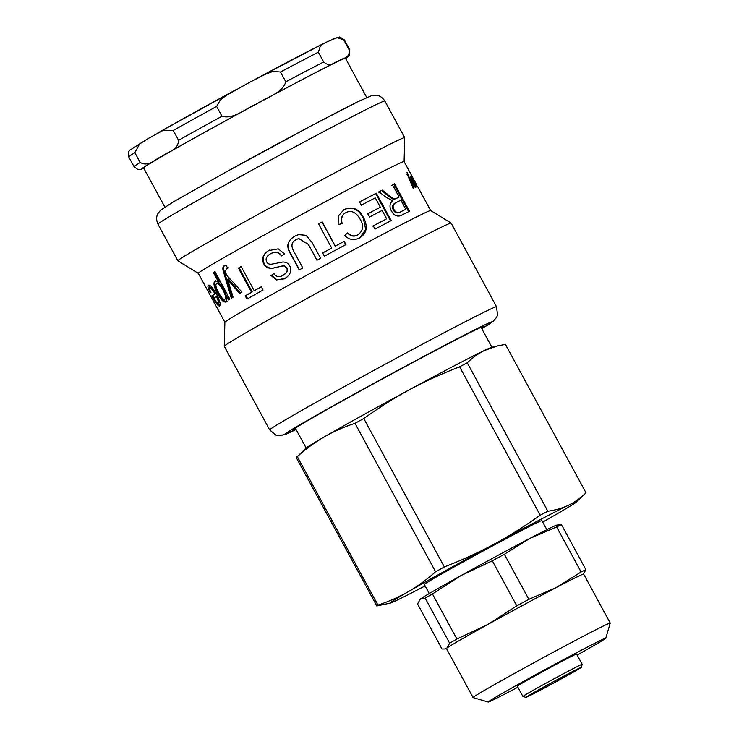 <?xml version="1.0" encoding="UTF-8"?>
<svg xmlns="http://www.w3.org/2000/svg" width="739" height="739" viewBox="0 0 739 739"><rect width="100%" height="100%" fill="white"/><g stroke="black" fill="none" stroke-linecap="round" stroke-linejoin="round"><path stroke-width="1.11" d="M411.152 176.03L417.11 186.588A117.085 2.365 151.5 0 0 416.935 186.634L416.112 185.129L416.611 187.032L414.616 184.676L410.09 176.381A117.085 2.365 -28.5 0 1 410.404 176.251L415.817 185.443L411.124 175.993A117.085 2.365 -28.5 0 1 411.327 175.928M414.496 181.249L412.464 177.046L414.588 181.203M412.297 177.221L411.706 175.642L412.464 177.046M411.549 175.919L412.399 177.166M416.916 185.249L411.531 175.882A117.085 2.365 -28.5 0 1 411.66 175.854M416.38 184.695L415.05 181.785M415.263 182.662L416.491 184.639M414.828 181.868L415.355 182.607M414.367 180.575L414.958 182.108M216.573 306.916L224.887 322.306L224.259 346.249A129.066 2.605 151.5 0 0 224.268 346.277L269.689 429.932L276.026 435.225L280.737 435.742L296.09 429.498A117.917 2.383 -28.5 0 1 347.441 397.896A117.917 2.383 -28.5 0 1 483.62 325.419A117.917 2.383 -28.5 0 1 481.791 328.661L493.024 321.502L496.663 317.234L497.523 314.999L496.543 306.759A129.066 2.605 151.5 0 0 487.297 310.629A129.066 2.605 151.5 0 0 338.24 389.97A129.066 2.605 151.5 0 0 269.689 429.932M206.089 287.656A117.085 2.365 -28.5 0 1 206.061 287.628L216.656 307.138M206.061 287.628A117.085 2.365 -28.5 0 1 206.052 287.591L198.292 273.328L177.877 260.83A129.066 2.605 151.5 0 0 177.877 260.83A129.066 2.605 151.5 0 1 267.767 209.082A129.066 2.605 151.5 0 1 395.476 141.509A129.066 2.605 151.5 0 1 404.713 137.63A129.066 2.605 151.5 0 1 404.723 137.666L404.094 161.61A117.085 2.365 151.5 0 0 395.698 165.111A117.085 2.365 151.5 0 0 279.859 226.402A117.085 2.365 151.5 0 0 198.292 273.328M219.012 302.722L219.077 302.685C219.751 302.02 219.178 299.812 217.349 296.062L216.407 296.57A117.085 2.365 151.5 0 0 213.95 298.187L216.222 301.817L218.116 303.202C218.809 302.528 218.236 300.32 216.407 296.57M214.328 297.919L212.887 295.286L215.899 293.272C213.322 288.931 211.613 287 210.763 287.471L209.876 287.942M215.899 293.272L214.957 293.78C212.379 289.439 210.661 287.508 209.802 287.979L210.763 287.471M219.973 305.512L217.608 303.184M209.571 288.515L208.952 285.088M209.802 287.979C209.257 288.275 209.654 289.864 211.012 292.764L210.245 292.709C208.075 288.45 207.428 285.956 208.306 285.217L208.37 285.18M212.887 295.286L211.917 295.803A117.085 2.365 -28.5 0 1 214.957 293.78M208.444 285.152L208.306 285.217C209.894 284.441 212.573 287.314 216.342 293.826C219.871 300.81 220.961 304.856 219.622 305.955C218.421 306.528 216.01 303.443 212.398 296.708L211.917 295.803M210.837 292.385L210.245 292.709M225.663 298.759L225.746 298.713C227.095 297.835 226.457 294.741 223.843 289.439C220.933 284.469 218.809 282.418 217.469 283.305L216.684 283.721M225.746 298.713L224.859 299.184C226.217 298.297 225.589 295.203 222.975 289.9C220.056 284.931 217.931 282.889 216.582 283.776C215.225 284.515 215.927 287.536 218.679 292.838C221.524 297.845 223.584 299.96 224.859 299.184L225.709 298.741M216.582 283.776L217.469 283.305M226.152 301.9C223.797 302.704 220.896 299.932 217.469 293.586C213.913 286.871 213.081 282.704 214.975 281.079L218.615 282.224L219.492 281.771L214.236 272.091L214.975 271.647L229.884 299.101A117.085 2.365 151.5 0 0 228.425 299.96L227.021 297.374L226.06 301.955M227.039 301.429C224.702 302.223 221.82 299.443 218.384 293.087C214.837 286.381 213.996 282.215 215.871 280.608M229.293 299.507L227.889 296.912L227.021 297.374M214.236 272.091L213.359 272.543A117.085 2.365 -28.5 0 1 214.957 271.61M218.615 282.224L213.359 272.543M247.713 298.741L245.958 295.498L252.221 291.923L239.085 267.73L241.755 266.225M239.085 267.73L238.411 268.081A117.085 2.365 -28.5 0 1 241.108 266.557L254.244 290.75L261.865 286.483M252.221 291.923L251.546 292.274L238.411 268.081M245.958 295.498L245.228 295.877A117.085 2.365 -28.5 0 1 251.546 292.274M254.244 290.75A117.085 2.365 -28.5 0 1 261.292 286.778L263.047 290.021A117.085 2.365 151.5 0 0 246.983 299.119L245.228 295.877M317.04 260.23L308.44 244.406L298.732 238.512M299.498 269.818L290.889 253.976C286.104 246.475 287.406 240.554 294.787 236.212L298.51 234.642M294.214 252.147L302.805 267.98A117.085 2.365 151.5 0 0 299.258 269.92L290.658 254.077C285.864 246.577 287.194 240.637 294.649 236.258L298.473 234.642L306.038 235.298L311.997 242.41L320.606 258.262A117.085 2.365 151.5 0 0 316.966 260.239L308.375 244.415L298.685 238.531L296.745 239.371C291.406 241.644 290.556 245.902 294.214 252.147M345.325 212.961L346.028 212.555C342.065 214.689 340.781 218.374 342.185 223.612L338.166 224.582L338.277 216.028L344.041 209.59C352.374 205.987 358.914 208.694 363.662 217.709C368.151 226.965 366.729 233.727 359.394 237.995C353.999 240.702 349.104 239.879 344.697 235.547L347.69 232.84C351.025 236.092 354.387 236.757 357.778 234.845L358.249 234.577M345.695 212.758C341.76 214.873 340.503 218.55 341.926 223.788M347.422 233.016C350.739 236.268 354.083 236.951 357.445 235.048L358.073 234.688M343.081 210.153L343.709 209.802C351.958 206.236 358.461 208.961 363.218 217.968L365.685 229.45L360.013 237.644M357.445 235.048L357.778 234.845C363.255 230.891 364.105 225.774 360.318 219.501C356.143 212.222 351.376 209.904 346.028 212.555M360.198 237.542L359.394 237.995M405.757 209.248L400.834 200.177A117.085 2.365 151.5 0 0 396.039 202.615L395.291 203.031C392.317 204.666 391.67 206.975 393.333 209.95C394.82 212.74 396.926 213.553 399.651 212.398A115.968 2.346 -28.5 0 1 404.963 209.691L405.757 209.248A117.085 2.365 -28.5 0 0 400.399 211.973C397.647 213.146 395.522 212.342 394.035 209.553C392.372 206.569 393.037 204.26 396.039 202.615M391.716 185.295L393.767 184.26L408.658 211.687M378.285 192.177L381.518 190.514L387.097 194.939C391.319 198.394 393.785 199.835 394.506 199.271L399.125 197.036L392.511 184.842A117.085 2.365 -28.5 0 1 394.58 183.799L409.471 211.234A117.085 2.365 151.5 0 0 402.145 214.957C397.748 217.266 394.164 215.917 391.393 210.911C389.204 206.828 389.629 203.419 392.677 200.703L386.414 197.507L378.959 191.798A117.085 2.365 -28.5 0 1 382.211 190.117L387.818 194.533C392.058 197.969 394.543 199.41 395.273 198.837L396.603 198.32A117.085 2.365 -28.5 0 1 399.125 197.036M393.767 184.26L394.58 183.799M394.506 199.271L395.273 198.837M381.518 190.514L382.211 190.117M359.099 202.227L375.671 193.544L390.561 220.97M367.338 214.042L380.336 207.197L375.273 197.867A117.085 2.365 151.5 0 0 361.343 205.183L359.579 201.941A117.085 2.365 -28.5 0 1 376.308 193.175L391.208 220.61A117.085 2.365 151.5 0 0 375.024 229.09L373.26 225.848A117.085 2.365 -28.5 0 1 386.654 218.818L382.1 210.439A117.085 2.365 151.5 0 0 369.602 216.998L367.837 213.756A117.085 2.365 -28.5 0 1 380.336 207.197M372.779 226.134L386.654 218.818M375.671 193.544L376.308 193.175M318.463 223.945L322.047 222.014L335.183 246.207L343.995 241.459L345.76 244.701M322.629 252.997L331.691 248.064L318.555 223.871A117.085 2.365 -28.5 0 1 322.176 221.912L335.312 246.105A117.085 2.365 -28.5 0 1 344.208 241.32L345.972 244.563A117.085 2.365 151.5 0 0 324.393 256.211L322.629 252.969A117.085 2.365 -28.5 0 1 331.691 248.064M282.418 275.665L283.296 275.222C287.138 272.774 288.349 270.326 286.926 267.86L284.598 265.966C283.166 265.162 273.864 268.349 271.998 268.128C268.405 268.165 265.828 266.696 264.266 263.712C261.8 258.539 263.324 254.124 268.839 250.484L269.846 249.958M284.09 278.889L276.802 279.748L271.472 275.277L274.381 273.31M281.707 255.814C279.111 251.999 275.462 251.269 270.751 253.634M284.598 265.966L284.266 266.114C282.825 265.319 273.439 268.553 271.564 268.34C267.943 268.386 265.356 266.927 263.795 263.952C261.329 258.77 262.89 254.345 268.46 250.66L278.215 248.84L284.515 253.865L281.402 255.962C278.797 252.138 275.12 251.426 270.372 253.819L271.204 253.394M271.472 275.277L273.947 273.522C276.09 276.885 279.083 277.504 282.917 275.398C286.797 272.94 288.025 270.474 286.603 268.008L284.266 266.114M282.612 275.573L283.296 275.222M270.372 253.819C266.446 256.322 265.236 259.019 266.714 261.911C267.573 263.684 269.236 264.433 271.712 264.174L282.852 262.003C286.095 262.059 288.404 263.361 289.79 265.929C292.007 270.853 290.344 275.047 284.792 278.529L276.441 279.989L271.001 275.508M232.166 297.808L223.871 270.086C223.354 267.536 223.741 265.911 225.044 265.209M240.406 293.032L228.342 278.899L227.547 279.314L233.09 297.217A117.085 2.365 151.5 0 0 231.325 298.251L223.086 270.502C222.568 267.943 222.966 266.317 224.277 265.606L224.351 265.569M228.591 267.86L226.614 268.58M224.434 265.523L225.885 265.236L227.834 268.248L226.448 268.663L227.215 268.266M231.677 282.991L230.882 283.406L227.547 279.314M226.448 268.663L225.423 271.121L226.439 274.908L241.976 292.09A117.085 2.365 151.5 0 0 239.639 293.429L230.882 283.406M406.838 172.787L407.337 172.51L408.861 176.889L415.54 187.17A117.085 2.365 151.5 0 0 415.133 187.346L409.766 179.041L413.646 188.002A117.085 2.365 151.5 0 0 413.129 188.233L407.291 174.367L407.337 172.51M407.651 175.254L407.993 174.118L407.337 174.478M224.259 346.249A129.066 2.605 151.5 0 1 314.823 294.196A129.066 2.605 151.5 0 1 441.876 226.984A129.066 2.605 151.5 0 1 451.104 223.086A129.066 2.605 151.5 0 0 451.104 223.086L430.661 210.56A117.085 2.365 151.5 0 0 422.302 214.098A117.085 2.365 151.5 0 0 307.045 275.074A117.085 2.365 151.5 0 0 224.887 322.287M481.495 328.116A107.885 2.18 151.5 0 0 483.241 326.666A107.885 2.18 151.5 0 0 475.519 329.908A107.885 2.18 151.5 0 0 368.779 386.386A107.885 2.18 151.5 0 0 293.623 429.618A107.885 2.18 151.5 0 0 295.794 428.943M517.873 687.233A66.907 1.349 -28.5 0 1 492.95 700.027A66.907 1.349 -28.5 0 1 488.183 702.05A66.907 1.349 -28.5 0 1 546.315 668.924A66.907 1.349 -28.5 0 1 605.758 638.219L610.238 623.097A78.057 1.58 151.5 0 0 610.238 623.069A78.057 1.58 151.5 0 0 604.641 625.406A78.057 1.58 151.5 0 0 527.415 666.273A78.057 1.58 151.5 0 0 473.043 697.551A78.057 1.58 151.5 0 0 473.071 697.579L446.448 648.565A78.057 1.58 -28.5 0 1 446.91 648.085A78.057 1.58 -28.5 0 1 487.906 624.4A78.057 1.58 -28.5 0 1 556.042 587.634A78.057 1.58 -28.5 0 1 578.046 576.42A78.057 1.58 -28.5 0 1 583.634 574.074L610.238 623.069M605.758 638.219A66.907 1.349 -28.5 0 1 577.159 655.04M582.184 664.296L576.605 654.015A33.735 0.684 151.5 0 0 574.185 655.022A33.735 0.684 151.5 0 0 540.809 672.684A33.735 0.684 151.5 0 0 517.318 686.208L522.898 696.489A33.735 0.684 151.5 0 1 540.819 686.051A33.735 0.684 151.5 0 1 579.773 665.312A33.735 0.684 151.5 0 1 582.184 664.296L581.362 667.354L553.446 683.169L526.057 697.404L522.898 696.489M446.91 648.085L445.044 648.962L442.033 649.027L417.572 603.975L420.306 599.098L425.184 598.156L449.645 643.207L446.91 648.085M419.955 599.394A78.057 1.58 -28.5 0 1 419.983 599.366L420.306 599.098A78.057 1.58 -28.5 0 1 461.312 575.413A78.057 1.58 -28.5 0 1 529.438 538.648L556.643 526.944L581.103 571.995L556.042 587.634L528.838 599.338L504.377 554.287L529.438 538.648A78.057 1.58 -28.5 0 1 556.79 525.096L561.446 524.635L585.907 569.677L583.173 574.563M492.313 560.799L516.773 605.851L487.906 624.4L456.896 639.013L432.435 593.962L461.312 575.413L492.313 560.799A86.417 1.746 -28.5 0 1 504.377 554.287M556.643 526.944A86.417 1.746 -28.5 0 1 561.446 524.635M516.773 605.851A86.417 1.746 -28.5 0 1 528.838 599.338M581.103 571.995A86.417 1.746 -28.5 0 1 585.907 569.677M449.645 643.207A86.417 1.746 -28.5 0 1 456.896 639.013M425.184 598.156A86.417 1.746 -28.5 0 1 432.435 593.962M586.009 492.821C580.411 498.197 574.619 502.308 568.633 505.171C562.665 508.072 555.728 510.086 547.839 511.222L467.242 362.784C473.015 357.288 478.807 353.177 484.618 350.434L497.559 345.889L505.411 344.392L586.009 492.821L576.032 502.28A105.936 2.143 -28.5 0 1 557.769 513.485A105.936 2.143 -28.5 0 1 542.712 522.076M540.191 515.222C524.404 526.473 509.005 536.144 493.985 544.227C478.983 552.347 462.438 559.913 444.351 566.933L363.764 418.496C397.277 394.931 421.479 381.878 459.603 366.784L540.191 515.222A119.312 2.411 -28.5 0 1 547.839 511.222M435.604 571.783C426.56 579.792 417.517 586.396 408.473 591.588C399.457 596.826 389.277 601.334 377.934 605.102L297.337 456.665C314.26 441.322 333.483 430.218 355.006 423.345L435.604 571.783A119.312 2.411 -28.5 0 1 444.351 566.933M297.337 456.665A119.312 2.411 -28.5 0 0 296.228 457.515L306.408 447.862A105.659 2.134 -28.5 0 1 383.264 403.919A105.659 2.134 -28.5 0 1 484.359 350.498A105.659 2.134 -28.5 0 1 491.583 347.321L497.559 345.889M355.006 423.345A119.312 2.411 -28.5 0 1 363.764 418.496M459.603 366.784A119.312 2.411 -28.5 0 1 467.242 362.784M296.228 457.515L376.816 605.952A119.312 2.411 -28.5 0 1 377.934 605.102M425.119 585.916A105.936 2.143 -28.5 0 1 397.619 599.902A105.936 2.143 -28.5 0 1 390.368 603.079A105.936 2.143 -28.5 0 1 408.473 591.588A105.936 2.143 -28.5 0 1 493.985 544.227A105.936 2.143 -28.5 0 1 568.633 505.171A105.936 2.143 -28.5 0 1 576.032 502.28M376.816 605.952L390.368 603.079M429.257 593.546L424.325 584.466A66.907 1.349 -28.5 0 1 470.937 557.649A66.907 1.349 -28.5 0 1 537.124 522.621A66.907 1.349 -28.5 0 1 541.918 520.616L546.851 529.697M178.579 140.29C178.145 150.442 167.698 151.643 162.035 156.28C155.236 158.839 148.788 167.402 140.17 162.478L134.849 152.677L139.579 144.04L147.782 138.766L163.504 130.193L173.259 130.489L178.579 140.29A122.656 2.476 151.5 0 1 221.968 116.254L216.647 106.453L220.351 99.783L226.845 95.072L250.419 81.89L265.356 74.288L272.857 71.452L280.478 72.016L285.799 81.817C282.372 93.41 266.326 97.299 256.544 103.931C245.625 108.476 233.579 119.736 221.968 116.254M349.094 49.744C350.194 58.723 342.6 57.734 339.044 60.764C334.361 61.706 330.767 68.09 323.673 61.993L318.361 52.192L320.541 45.513L325.723 42.456L337.03 37.643L343.774 39.943L349.094 49.744A122.656 2.476 151.5 0 1 349.676 49.689L344.356 39.897A122.656 2.476 -28.5 0 0 343.774 39.943M366.738 97.483L345.473 58.316A114.85 2.319 151.5 0 0 337.243 61.762A114.85 2.319 151.5 0 0 223.612 121.889A114.85 2.319 151.5 0 0 143.606 167.919L164.871 207.096M213.368 296.182L212.398 296.708M223.843 289.439L222.975 289.9M218.384 293.087L217.469 293.586M393.333 209.95L394.035 209.553M399.651 212.398L400.399 211.973M395.836 198.754L396.603 198.32M387.097 194.939L387.818 194.533M264.266 263.712L263.795 263.952M223.871 270.086L223.086 270.502M225.238 275.204L224.434 275.629M375.588 104.883A129.066 2.605 -28.5 0 1 384.834 101.012C381.001 95.22 376.373 95.202 376.142 95.202L371.791 95.553L357.519 101.89L313.687 124.558L225.007 172.603L173.582 201.756L160.502 210.273L157.832 213.737C157.712 213.931 155.199 217.82 157.97 224.185A129.066 2.605 -28.5 0 1 226.531 184.223A129.066 2.605 -28.5 0 1 375.588 104.883M361.269 100.07A117.917 2.383 151.5 0 0 225.09 172.556M542.657 687.63A31.5 0.637 -28.5 0 1 579.034 668.268A31.5 0.637 -28.5 0 1 564.559 677.081A31.5 0.637 -28.5 0 1 528.182 696.443A31.5 0.637 -28.5 0 1 542.657 687.63M280.478 72.016A122.656 2.476 -28.5 0 1 318.361 52.192M324.236 43.213A117.085 2.365 151.5 0 0 255.038 79.424M173.259 130.489A122.656 2.476 -28.5 0 1 216.647 106.453M236.813 89.253A117.085 2.365 151.5 0 0 157.241 133.334M145.537 140.096L129.648 150.322L128.771 151.55L128.762 156.954A122.656 2.476 -28.5 0 1 134.849 152.677M323.673 61.993A122.656 2.476 151.5 0 0 285.799 81.817M340.799 59.933A117.085 2.365 -28.5 0 1 345.695 58.723M263.158 100.365A117.085 2.365 -28.5 0 1 337.03 61.743M165.647 154.202A117.085 2.365 -28.5 0 1 249.911 107.515M140.17 162.478A122.656 2.476 151.5 0 0 134.082 166.746L138.017 169.6L140.622 169.517L143.837 168.353M143.819 168.326A117.085 2.365 -28.5 0 1 158.608 158.266M407.023 174.653L407.983 174.127M404.085 161.592L411.762 175.725M417.563 186.413L430.68 210.569M157.97 224.185L177.859 260.802M384.834 101.012L404.713 137.63M451.123 223.104L496.543 306.759M488.183 702.05L473.071 697.579M446.476 648.62L445.044 648.962M491.888 347.256L481.071 327.34M306.186 448.083L295.369 428.167M332.809 39.093L339.848 36.959L344.356 39.897M254.872 79.507L324.458 43.093M157.047 133.436L236.97 89.17M345.704 58.741L349.667 55.092L349.676 49.689M128.762 156.954L134.082 166.746"/></g></svg>
